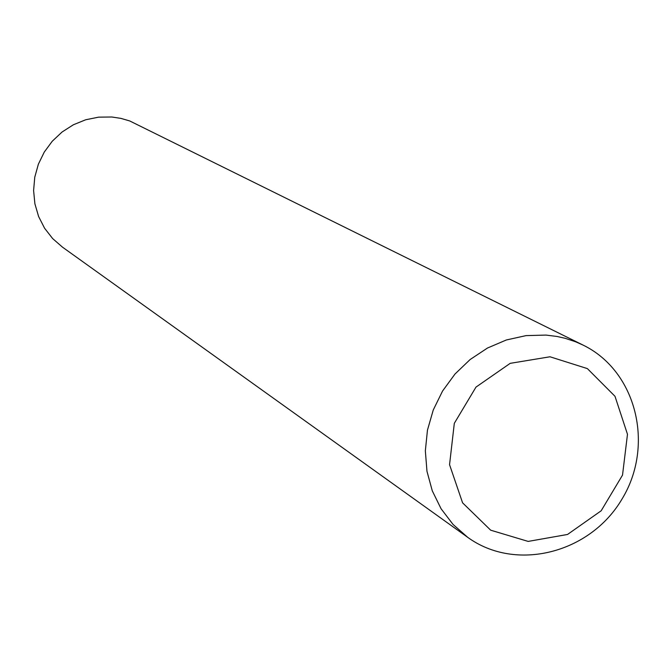 <?xml version="1.0" encoding="UTF-8"?>
<svg xmlns="http://www.w3.org/2000/svg" width="672" height="672" viewBox="0 0 672 672"><rect width="100%" height="100%" fill="white"/><g stroke="black" fill="none" stroke-linecap="round" stroke-linejoin="round"><path stroke-width="1.01" d="M546.025 335.084L557.046 336.47L565.135 338.302L575.585 341.762L583.103 345.106C636.51 371.028 654.822 445.486 621.944 499.17C590.008 553.434 515.684 572.267 467.695 537.323L453.02 524.412L441.067 508.738L432.281 490.82L426.972 471.282L425.342 450.82L427.459 430.139L433.264 409.979L442.546 391.054L454.986 374.035L470.131 359.528L487.452 348.046L506.327 339.982L526.084 335.614L546.025 335.084M467.695 537.323L62.488 247.153L52.651 238.577L44.596 228.245L38.606 216.51L34.894 203.792L33.6 190.529L34.768 177.173L38.363 164.212L44.268 152.082L52.256 141.229L62.068 132.014L73.349 124.782L85.697 119.767L98.683 117.146L111.846 117.004L120.952 118.39L129.772 120.968L583.103 345.106M549.998 356.782L587.387 368.609L614.998 396.304L627.48 434.297L622.524 475.104L601.163 510.796L567.538 534.458L528.15 541.414L490.686 530.191L462.588 502.841L449.551 464.68L454.314 423.318L475.994 387.097L510.199 363.342L549.998 356.782"/></g></svg>
